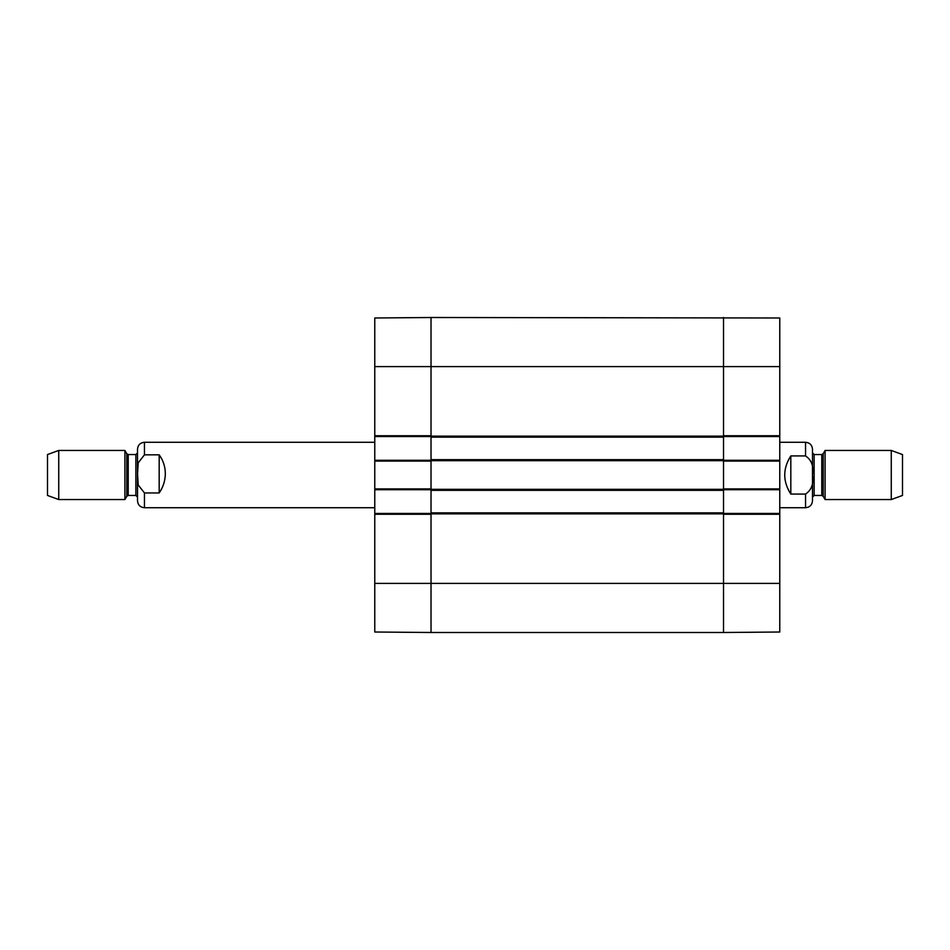 <?xml version="1.0" encoding="UTF-8"?>
<svg xmlns="http://www.w3.org/2000/svg" width="950" height="950" viewBox="0 0 950 950"><rect width="100%" height="100%" fill="white"/><g stroke="black" fill="none" stroke-linecap="round" stroke-linejoin="round"><path stroke-width="1.43" d="M431.027 459.657L431.027 632.498L723.52 632.498L723.52 317.502L723.52 435.729L779.772 435.729L779.772 317.989L431.027 317.502L431.027 459.657L723.52 459.657M431.027 512.846L723.52 512.846M431.027 490.343L723.52 490.343M431.027 437.154L723.52 437.154M790.816 494.083C782.705 481.365 782.705 468.635 790.816 455.917L805.541 455.917C811.644 460.073 813.948 466.426 812.452 475C813.948 483.574 811.644 489.927 805.541 494.083L790.816 494.083L790.816 455.917M805.541 494.083L805.541 507.728C809.768 507.312 812.084 504.996 812.499 500.769L812.499 449.231C812.084 445.004 809.768 442.688 805.541 442.272L779.772 442.272M891.266 499.546L902.5 495.449L902.5 454.551L891.266 450.454L825.087 450.454L825.087 499.546L891.266 499.546L891.266 450.454M812.499 475L812.499 497.088L814.138 495.449L814.138 454.551L812.499 452.912M159.184 454.836C163.21 460.382 165.252 466.652 165.324 473.646C165.252 480.641 163.21 487.077 159.184 492.967L144.459 492.967L138.201 484.987L137.548 473.896L138.201 462.816L144.459 454.836L159.184 454.836L159.184 492.967M144.459 454.836L144.459 442.272C140.232 442.688 137.916 445.004 137.501 449.231L137.501 500.769C137.916 504.996 140.232 507.312 144.459 507.728L374.775 507.728M58.734 450.454L47.5 454.551L47.5 495.449L58.734 499.546L124.913 499.546L124.913 450.454L58.734 450.454L58.734 499.546M723.52 436.549L779.772 436.549L779.772 435.729M779.772 436.549L779.772 460.275L723.52 460.275M723.52 489.725L779.772 489.725L779.772 460.275M779.772 489.725L779.772 513.451L723.52 513.451M779.772 514.271L723.52 514.271L723.52 632.498L779.772 632.011L779.772 513.451M779.772 461.094L723.52 461.094L723.52 488.906L779.772 488.906M374.775 583.407L374.775 632.011L431.027 632.498L431.027 514.271L374.775 514.271L374.775 583.407L779.772 583.407M431.027 513.451L374.775 513.451L374.775 514.271M374.775 513.451L374.775 489.725L431.027 489.725M431.027 460.275L374.775 460.275L374.775 489.725M374.775 460.275L374.775 436.549L431.027 436.549M374.775 435.729L431.027 435.729L431.027 317.502L374.775 317.989L374.775 436.549M374.775 488.906L431.027 488.906L431.027 461.094L374.775 461.094M431.027 513.867L723.52 513.867M431.027 489.321L723.52 489.321M431.027 460.679L723.52 460.679M431.027 436.133L723.52 436.133M374.775 366.593L779.772 366.593M805.541 455.917L805.541 442.272M823.199 453.732L821.786 454.551L821.786 495.449L823.199 496.268L823.199 453.732L825.087 450.454M144.459 492.967L144.459 507.728M126.801 496.268L128.214 495.449L128.214 454.551L126.801 453.732L126.801 496.268L124.913 499.546M128.214 454.551L135.862 454.551L135.862 495.449L137.501 497.088M805.541 507.728L779.772 507.728M823.199 496.268L825.087 499.546M821.786 454.551L814.138 454.551M821.786 495.449L814.138 495.449M144.459 442.272L374.775 442.272M126.801 453.732L124.913 450.454M128.214 495.449L135.862 495.449M135.862 454.551L137.501 452.912"/></g></svg>
